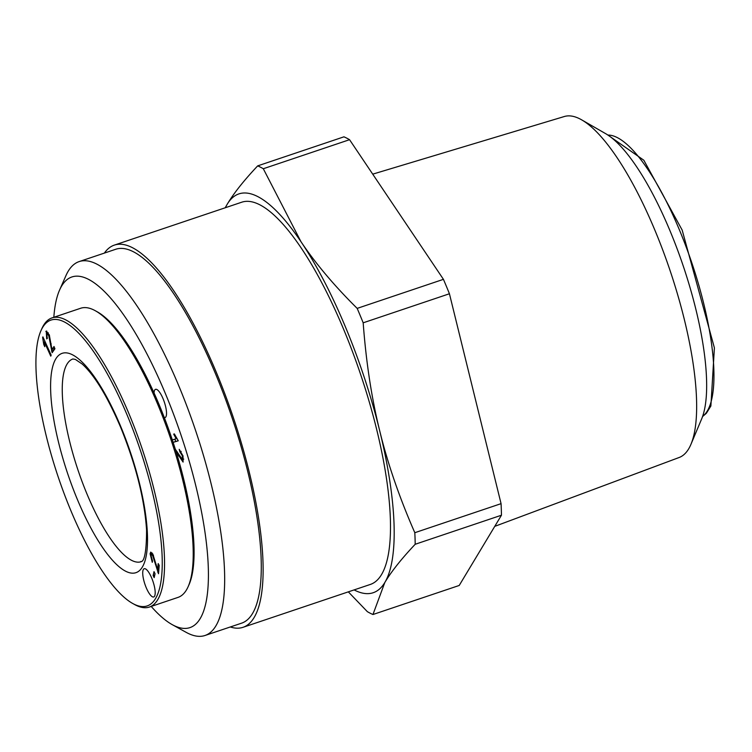 <?xml version="1.0" encoding="UTF-8"?>
<svg xmlns="http://www.w3.org/2000/svg" width="752" height="752" viewBox="0 0 752 752"><rect width="100%" height="100%" fill="white"/><g stroke="black" fill="none" stroke-linecap="round" stroke-linejoin="round"><path stroke-width="1.13" d="M154.057 392.976A14.908 4.268 71.4 0 1 155.532 389.329A14.908 4.268 71.4 0 1 163.739 400.412A14.908 4.268 71.4 0 1 165.872 416.852A14.908 4.268 71.4 0 1 165.045 417.576A14.908 4.268 71.4 0 1 164.312 417.604M178.233 440.719L175.658 441.499L174.878 439.149M172.321 439.929L176.165 438.754L173.684 434.12L174.37 433.913L178.271 440.813L173.129 442.373M175.658 441.499L173.12 442.355M177.049 438.463L176.165 438.754M181.194 451.407L179.869 451.849L179.202 449.32L183.009 455.956L183.084 462.076L176.231 452.008L179.098 461.822M177.143 451.708L176.231 452.008M175.075 448.869L182.351 459.538L183.751 459.096M182.351 459.538L182.341 455.844L179.869 451.849M53.834 317.288A184.983 52.978 71.4 0 1 59.577 290.056A184.983 52.978 71.4 0 1 165.731 394.396A184.983 52.978 71.4 0 1 208.332 568.644A184.983 52.978 71.4 0 1 172.246 624.649A184.983 52.978 71.4 0 1 151.208 606.432M172.246 624.649L186.139 632.329A197.259 56.494 -108.6 0 0 205.014 635.487A197.259 56.494 -108.6 0 0 179.192 386.801A197.259 56.494 -108.6 0 0 79.11 261.602A197.259 56.494 -108.6 0 0 65.988 275.533L59.577 290.056M79.11 261.602L115.723 249.269A197.259 56.494 71.4 0 1 215.805 374.468A197.259 56.494 71.4 0 1 241.636 623.154L205.014 635.487M42.638 337.545L42.892 336.877L51.155 355.123L50.76 356.157L44.33 341.944L44.772 346.7L43.785 344.538L42.638 337.545L43.118 337.385M45.073 341.699L44.33 341.944M44.631 344.256L43.785 344.538M155.062 573.776L154.179 577.63L153.135 575.496L154.01 571.642L155.062 573.776M154.799 574.932L153.135 575.496M54.558 349.304L54.379 348.618M46.699 338.898L46.267 331.077L49.294 334.894L51.944 349.436L54.012 346.512L54.924 348.778L52.142 352.716L48.739 335.589L46.605 333.399L47.338 338.391L46.699 338.898M54.802 348.477L51.944 349.436M53.928 350.188L51.54 350.996M48.241 332.732L46.605 333.399M152.534 560.926L152.28 562.317L150.099 553.726L150.748 552.1L152.853 554.111L157.666 569.743L158.183 563.558L159.217 565.401L158.522 573.729L152.694 555.662L151.368 554.403L150.983 555.343L152.534 560.926M158.672 571.924L157.788 572.225M158.888 569.33L157.666 569.743M154.536 596.242A14.908 4.268 71.4 0 1 153.709 596.966A14.908 4.268 71.4 0 1 144.91 584.201A14.908 4.268 71.4 0 1 144.196 568.719A14.908 4.268 71.4 0 1 152.402 579.811A14.908 4.268 71.4 0 1 154.536 596.242M127.455 415.818A150.795 43.184 71.4 0 1 162.178 557.862A150.795 43.184 71.4 0 1 132.766 603.508A150.795 43.184 71.4 0 1 58.148 476.796A150.795 43.184 71.4 0 1 40.918 330.767A150.795 43.184 71.4 0 1 127.455 415.818M51.982 317.908L80.643 308.264A152.543 43.691 71.4 0 1 95.241 310.698A152.543 43.691 71.4 0 1 158.042 405.084A152.543 43.691 71.4 0 1 188.16 586.626A152.543 43.691 71.4 0 1 178.008 597.398L149.357 607.052A152.543 43.691 -108.6 0 0 129.382 414.737A152.543 43.691 -108.6 0 0 51.982 317.908A152.543 43.691 -108.6 0 0 41.83 328.69L40.918 330.767M188.16 586.626L189.081 584.548A150.795 43.184 -108.6 0 0 159.302 405.093A150.795 43.184 -108.6 0 0 97.224 311.798L95.241 310.698M132.766 603.508L134.749 604.608A152.543 43.691 -108.6 0 0 149.357 607.052M257.692 165.872L343.946 136.826A238.469 68.291 71.4 0 1 349.558 139.693L263.303 168.739L300.969 241.683A210.41 60.263 -108.6 0 0 227.292 204.121C233.834 193.179 243.958 180.424 257.692 165.872A238.469 68.291 -108.6 0 1 263.303 168.739M225.186 207.778L227.292 204.121A210.41 60.263 -108.6 0 0 225.384 207.712M690.975 444.263L701.663 418.883A158.202 45.308 -108.6 0 0 670.173 231.202A158.202 45.308 -108.6 0 0 605.614 133.64L581.738 119.897A179.897 51.521 71.4 0 1 655.161 230.845A179.897 51.521 71.4 0 1 690.975 444.263A179.897 51.521 71.4 0 1 679.169 457.489L494.75 526.362M372.729 174.154L564.348 116.513A179.897 51.521 71.4 0 1 581.738 119.897M363.178 322.815C366.092 362.126 371.61 398.146 379.722 430.877A210.41 60.263 -108.6 0 0 300.969 241.683C315.558 263.501 334.302 285.732 357.181 308.386L443.436 279.34A238.469 68.291 71.4 0 1 449.433 293.759L363.178 322.815A238.469 68.291 -108.6 0 0 357.181 308.386M354.089 589.906A210.41 60.263 -108.6 0 0 384.808 582.518L372.954 614.516L459.209 585.47L501.452 515.223L415.198 544.269A238.469 68.291 -108.6 0 0 414.813 532.707L501.067 503.661A238.469 68.291 71.4 0 1 501.452 515.223M372.954 614.516A238.469 68.291 -108.6 0 1 367.343 611.649L348.317 591.852M415.198 544.269C401.474 558.821 391.341 571.567 384.808 582.518A210.41 60.263 -108.6 0 0 379.722 430.877C387.722 463.655 399.425 497.598 414.813 532.707M449.433 293.759L501.067 503.661M230.291 626.971A201.639 57.744 -108.6 0 0 243.037 627.309L370.407 584.417A201.639 57.744 -108.6 0 0 344.002 330.203A201.639 57.744 -108.6 0 0 241.702 202.222L114.332 245.114A201.639 57.744 -108.6 0 0 104.378 253.086M349.558 139.693L443.436 279.34M243.037 627.309A201.639 57.744 -108.6 0 0 216.632 373.095A201.639 57.744 -108.6 0 0 114.332 245.114M179.427 455.712L178.628 455.975M182.924 455.656L182.341 455.844M46.784 331.124L45.834 331.444M51.192 343.833L50.356 344.115M49.472 335.336L48.739 335.589M153.493 555.39L152.694 555.662M156.237 564.517L155.551 564.752M152.167 553.03L150.099 553.726M141.169 561.697A106.963 30.635 71.4 0 1 78.011 470.113A106.963 30.635 71.4 0 1 72.897 358.967L75.397 359.437L82.184 364.024C94.555 375.267 107.404 396.417 120.724 427.484C135.933 465.093 144.553 499.3 146.574 530.104C146.518 569.311 139.327 559.967 141.169 561.697M120.856 426.798A115.723 33.144 -108.6 0 0 50.675 391.012A115.723 33.144 -108.6 0 0 125.697 571.247A115.723 33.144 -108.6 0 0 120.856 426.798M607.907 135.069A149.037 42.685 71.4 0 1 679.592 230.319A149.037 42.685 71.4 0 1 702.631 416.354M152.759 553.942L151.368 554.403M607.738 134.956L643.834 160.242L682.167 230.074L714.4 347.875L710.884 406.005L706.372 413.271L702.565 416.552"/></g></svg>
